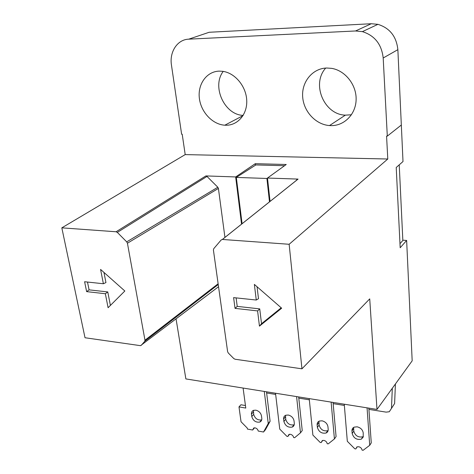 <?xml version="1.0" encoding="UTF-8"?>
<svg xmlns="http://www.w3.org/2000/svg" width="474" height="474" viewBox="0 0 474 474"><rect width="100%" height="100%" fill="white"/><g stroke="black" fill="none" stroke-linecap="round" stroke-linejoin="round"><path stroke-width="0.71" d="M368.831 408.132L371.261 442.876L369.714 445.305L363.125 450.3L362.071 450.104C361.751 448.368 360.631 447.237 358.711 446.721L356.916 446.917L355.796 448.955L357.206 446.798M333.056 402.42L336.078 436.595L334.419 438.948L328.204 443.889L327.196 443.705C326.853 441.999 325.756 440.891 323.908 440.387L322.29 440.542L321.159 442.598L322.747 440.393M298.667 396.928L302.234 430.552L300.475 432.839L294.615 437.727L293.643 437.549C293.282 435.867 292.209 434.782 290.426 434.297L288.956 434.415L287.831 436.483L289.578 434.261M266.489 391.791L270.103 421.285L265.387 429.794L263.526 432.021L258.223 431.05C257.844 429.397 256.795 428.336 255.083 427.862L253.762 427.957L252.648 430.025L254.538 427.821M219.207 71.13C206.658 71.426 197.634 84.123 199.341 98.118C200.887 112.113 212.542 124.508 224.824 125.201L226.033 125.243C237.877 125.391 247.481 114.151 246.723 100.21C246.113 86.28 235.003 72.913 222.697 71.319L219.207 71.13M223.23 71.402C211.451 86.558 224.558 114.933 243.174 115.383M326.716 68.013C312.556 68.357 301.636 81.789 302.655 96.607C303.49 111.426 315.731 124.626 329.519 125.557L331.213 125.622C344.426 125.776 355.891 114.139 356.128 99.499C356.525 84.876 345.273 70.549 331.628 68.357L326.716 68.013M325.709 68.06C311.122 84.058 324.21 114.72 345.362 115.146L351.447 114.779M261.482 415.905C260.801 412.907 258.917 410.999 255.83 410.182L253.578 410.33C251.99 410.988 251.279 412.267 251.457 414.158L251.777 416.563C253.14 420.776 255.794 422.618 259.74 422.085C261.269 421.422 261.956 420.171 261.79 418.323L261.482 415.905M294.034 420.871C293.388 417.819 291.463 415.876 288.257 415.034L285.781 415.23C284.193 415.917 283.476 417.197 283.618 419.057L283.902 421.51C285.295 425.877 288.068 427.738 292.221 427.092C293.744 426.404 294.437 425.148 294.307 423.329L294.034 420.871M327.955 426.766C327.338 423.667 325.371 421.682 322.047 420.811L319.304 421.06C317.74 421.789 317.011 423.063 317.13 424.888L317.373 427.376C318.795 431.915 321.704 433.793 326.088 433.017C327.587 432.294 328.286 431.044 328.186 429.266L327.955 426.766M363.22 432.898C362.651 429.746 360.637 427.72 357.183 426.825L354.137 427.139C352.603 427.898 351.88 429.166 351.963 430.943L352.164 433.473C353.634 438.201 356.691 440.097 361.324 439.161L363.208 437.087L363.22 432.898M344.254 404.204L347.318 441.276L354.753 448.765L355.796 448.955M309.214 398.61L312.881 435.073L320.157 442.414L321.159 442.598M275.518 393.23L279.749 429.106L286.865 436.305L287.831 436.483M294.236 424.734L294.01 424.834C289.863 425.486 287.102 423.632 285.721 419.277L285.526 415.337M243.097 388.058L245.787 408.067L238.991 406.899L241.035 421.753L247.28 428.087L247.416 429.065L252.648 430.025M261.713 419.846L261.618 419.887C257.678 420.426 255.036 418.595 253.679 414.394L253.46 410.377M238.991 406.899L240.934 404.772L245.449 405.537M270.056 201.403L267.49 178.04L286.237 164.496L255.279 163.684L255.456 165.195M241.544 224.149L235.661 176.944L255.279 163.684M188.741 39.164L355.547 30.97L371.296 23.73L209.17 32.273L188.741 39.164C177.335 39.472 169.277 51.986 171.464 65.11L181.625 134.225L182.206 134.225L185.198 154.601L387.785 159.009L289.146 244.276L301.956 368.813L369.726 298.875L376.984 409.429L412.179 360.821L406.639 240.448L400.18 247.754L396.223 167.494L403.007 161.527L397.864 49.663L383.193 58L387.305 136.121L401.33 125.029M368.92 409.376L386.126 412.131L389.302 411.74L394.605 403.522L395.423 383.958M394.605 403.522L392.496 406.822M399.985 243.701L402.847 240.466L399.232 164.851M371.296 23.73L377.92 24.34C389.818 28.067 396.465 36.504 397.864 49.663M406.639 240.448L402.835 240.2M391.488 408.392L392.3 388.277M235.661 176.944L205.894 175.919L207.002 176.435L117.327 232.396L126.712 241.87L217.815 187.242L207.002 176.435M217.815 187.242L218.407 188.415L224.943 237.391M176.061 318.937L185.867 378.922L376.984 409.429M295.853 180.825L296.961 179.557L298.028 179.089L267.49 178.04M289.146 244.276L222.359 239.453L221.192 239.939L213.744 248.678L213.407 250.017L227.627 351.72L228.308 353.029L233.777 358.545L235.074 359.239L301.956 368.813M185.198 154.601L61.821 227.846L85.018 337.749L140.523 345.67L218.538 286.717M117.327 232.396L116.083 231.768L61.821 227.846M387.305 136.121L386.571 136.115L387.785 159.009M383.193 58C381.653 44.337 374.721 35.544 362.397 31.628L355.547 30.97M233.605 297.619L235.039 308.373L257.595 310.914L259.45 326.142L281.669 308.201L254.36 284.4L256.268 300.03L233.605 297.619M86.635 291.623L105.347 293.732L108.096 307.721L124.834 290.995L100.571 269.416L103.385 283.742L84.603 281.74L86.635 291.623L89.082 289.857L107.77 291.937L105.347 293.732M218.23 284.519L144.73 341.321L141.27 345.327M144.73 341.321L144.973 340.202L127.429 243.215L126.712 241.87M344.361 405.436L333.163 403.641M309.332 399.825L298.792 398.13M275.661 394.421L266.637 392.976M284.554 165.716L255.853 164.94L236.325 177.412L242.084 223.716M269.487 201.859L266.909 178.473L267.496 178.07M236.325 177.412L266.909 178.473M270.103 421.285L268.248 423.501L264.285 391.441M263.526 432.021L268.248 423.501M369.714 445.305L367.06 407.847M363.362 436.507L362.906 436.761C358.279 437.703 355.239 435.819 353.776 431.103L353.64 427.406M334.419 438.948L331.125 402.112M328.121 430.516L327.777 430.688C323.404 431.47 320.507 429.598 319.091 425.071L318.925 421.244M300.475 432.839L296.588 396.596M236.105 297.879L237.225 306.376L235.039 308.373M257.056 286.752L258.496 298.685L256.268 300.03M237.225 306.376L259.728 308.888L261.524 323.706L281.201 307.798M261.524 323.706L259.45 326.142M259.728 308.888L257.595 310.914M87.489 282.048L89.082 289.857M103.966 272.432L105.939 282.575L103.385 283.742M107.77 291.937L110.395 305.422M298.069 179.095L222.407 239.453M116.083 231.768L205.894 175.919M144.973 340.202L218.129 283.772M218.407 188.415L127.429 243.215M351.963 430.943L353.574 428.579M352.164 433.473L353.776 431.103M317.13 424.888L318.848 422.595M317.373 427.376L319.091 425.071M283.618 419.057L285.443 416.836M283.902 421.51L285.721 419.277M251.457 414.158L253.365 411.989M251.777 416.563L253.679 414.394M243.002 115.662L224.824 125.201M345.362 115.146L329.519 125.557M361.324 439.161L362.906 436.761M326.088 433.017L327.777 430.688M292.221 427.092L294.01 424.834M259.74 422.085L261.618 419.887M298.028 179.089L222.359 239.453M377.92 24.34L362.397 31.628"/></g></svg>
